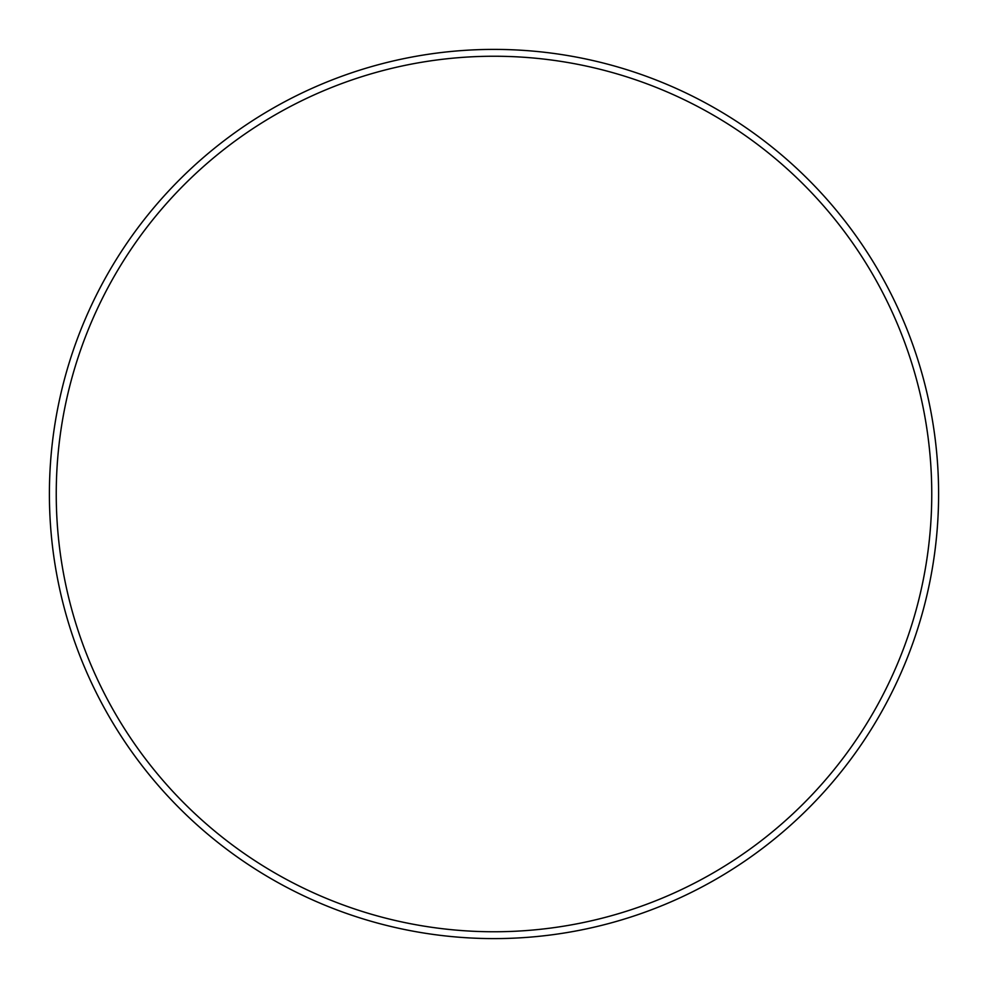 <?xml version="1.0" encoding="UTF-8"?>
<svg xmlns="http://www.w3.org/2000/svg" width="988" height="988" viewBox="0 0 988 988"><rect width="100%" height="100%" fill="white"/><g stroke="black" fill="none" stroke-linecap="round" stroke-linejoin="round"><path stroke-width="1.48" d="M931.758 494A437.758 437.758 0 0 0 494 56.242A437.758 437.758 0 0 0 56.242 494A437.758 437.758 0 0 0 494 931.758A437.758 437.758 0 0 0 931.758 494M49.4 494A444.6 444.6 0 0 1 494 49.4A444.6 444.6 0 0 1 938.6 494A444.6 444.6 0 0 1 494 938.6A444.6 444.6 0 0 1 49.4 494"/></g></svg>
